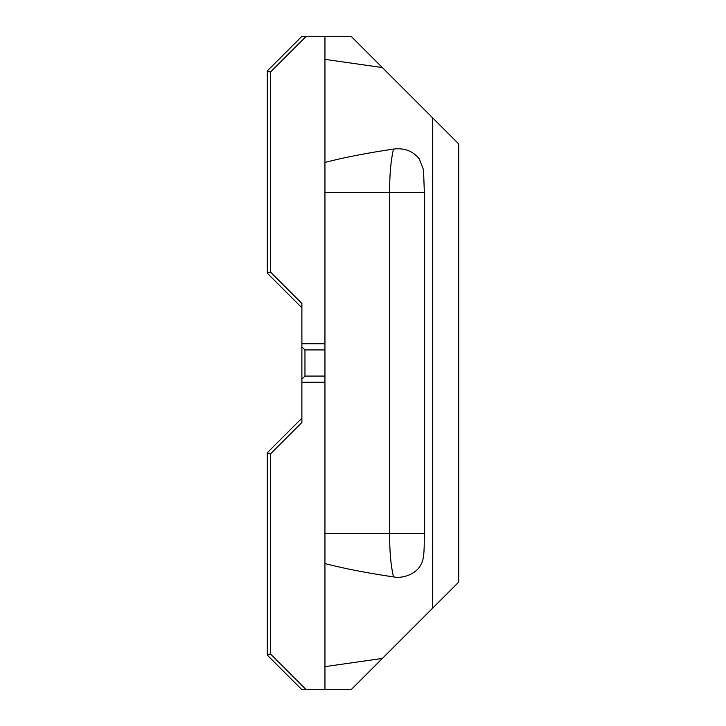 <?xml version="1.0" encoding="UTF-8"?>
<svg xmlns="http://www.w3.org/2000/svg" width="726" height="726" viewBox="0 0 726 726"><rect width="100%" height="100%" fill="white"/><g stroke="black" fill="none" stroke-linecap="round" stroke-linejoin="round"><path stroke-width="1.09" d="M267.295 655.106L301.889 689.7L306.236 689.7L270.371 653.836L267.295 655.106L267.295 452.734L270.371 454.004L301.889 422.487L301.889 382.221L324.949 382.221M270.371 653.836L270.371 454.004M301.889 418.14L267.295 452.734M306.236 689.7L351.085 689.7L432.569 608.216L432.569 117.784L351.085 36.3L301.889 36.3L267.295 70.894L267.295 273.203L270.371 271.932L270.371 72.164L267.295 70.894M267.295 273.203L301.889 307.797M324.949 343.779L301.889 343.779L301.889 303.45L270.371 271.932M270.371 72.164L306.236 36.3M301.889 343.779L301.889 382.221M301.889 379.144L304.965 376.068L324.949 376.068M324.949 563.567L324.949 533.465L424.347 533.465L424.347 192.535L423.53 169.875L419.22 158.767C412.713 150.926 404.137 147.705 393.483 149.102C390.806 160.627 389.526 175.111 389.653 192.535L389.653 533.465C389.526 550.889 390.797 565.372 393.465 576.925C366.512 572.905 343.679 568.449 324.949 563.567L324.949 689.7M324.949 533.465L324.949 162.433C343.679 157.551 366.521 153.095 393.483 149.075M324.949 36.3L324.949 162.433M432.569 117.784L458.705 143.92L458.705 582.08L432.569 608.216M424.347 533.465C424.129 545.825 424.692 558.512 421.089 564.265C418.158 571.625 405.725 579.139 393.474 576.907M324.949 349.932L304.965 349.932L301.889 346.856M304.965 349.932L304.965 376.068M382.348 67.563L324.949 59.36M324.949 666.64L382.348 658.437M424.347 192.535L324.949 192.535"/></g></svg>
